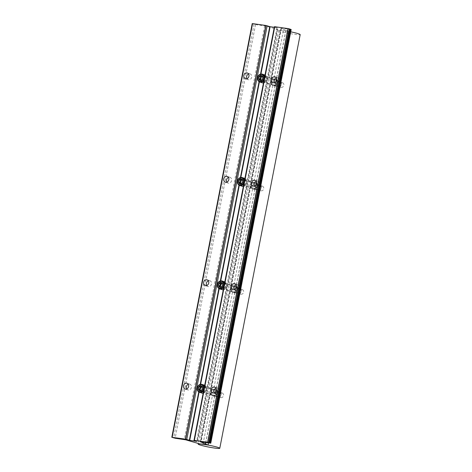 <?xml version="1.0" encoding="UTF-8"?>
<svg xmlns="http://www.w3.org/2000/svg" width="472" height="472" viewBox="0 0 472 472"><rect width="100%" height="100%" fill="white"/><g stroke="black" fill="none" stroke-linecap="round" stroke-linejoin="round"><path stroke-width="0.35" stroke-dasharray="2.36 1.77" d="M200.004 388.716A3.859 3.251 108.6 0 1 203.975 385.394A3.859 3.251 108.6 0 1 206.476 389.624A3.859 3.251 108.6 0 1 202.512 392.94A3.859 3.251 108.6 0 1 200.004 388.716M203.172 393.164A4.13 3.487 -71.4 0 0 206.571 389.606A4.13 3.487 -71.4 0 0 204.7 385.311M204.417 385.205A4.13 3.487 -71.4 0 0 199.632 388.633A4.13 3.487 -71.4 0 0 201.786 393.04M204.258 387.565A4.13 3.487 108.6 0 1 204.187 388.804A4.13 3.487 108.6 0 1 203.786 390.002M216.784 394.144A2.59 2.183 108.6 0 1 219.45 391.913A2.59 2.183 108.6 0 1 221.126 394.751A2.59 2.183 108.6 0 1 218.465 396.976A2.59 2.183 108.6 0 1 216.784 394.144M221.185 394.745A2.755 2.319 -71.4 0 0 219.751 391.807A2.755 2.319 -71.4 0 0 216.559 394.096A2.755 2.319 -71.4 0 0 217.993 397.029A2.755 2.319 -71.4 0 0 221.185 394.745M200.93 388.845A2.755 2.319 108.6 0 1 204.122 386.556A2.755 2.319 108.6 0 1 205.556 389.494A2.755 2.319 108.6 0 1 202.364 391.778A2.755 2.319 108.6 0 1 200.93 388.845M200.753 390.456L201.638 391.276L203.727 390.297L204.211 387.807L202.606 386.302L201.957 386.609M202.606 386.302L200.919 385.736M201.638 391.276L199.951 390.716M203.727 390.297L202.045 389.73M204.211 387.807L202.529 387.241M260.314 78.458A3.859 3.251 108.6 0 1 264.285 75.142A3.859 3.251 108.6 0 1 266.786 79.367A3.859 3.251 108.6 0 1 262.815 82.689A3.859 3.251 108.6 0 1 260.314 78.458M263.482 82.907A4.13 3.487 -71.4 0 0 266.875 79.355A4.13 3.487 -71.4 0 0 265.004 75.06M264.727 74.948A4.13 3.487 -71.4 0 0 259.942 78.381A4.13 3.487 -71.4 0 0 262.096 82.783M264.568 77.314A4.13 3.487 108.6 0 1 264.491 78.553A4.13 3.487 108.6 0 1 264.096 79.75M277.093 83.886A2.59 2.183 108.6 0 1 279.754 81.662A2.59 2.183 108.6 0 1 281.436 84.5A2.59 2.183 108.6 0 1 278.769 86.724A2.59 2.183 108.6 0 1 277.093 83.886M281.489 84.488A2.755 2.319 -71.4 0 0 280.055 81.556A2.755 2.319 -71.4 0 0 276.869 83.839A2.755 2.319 -71.4 0 0 278.303 86.771A2.755 2.319 -71.4 0 0 281.489 84.488M261.24 78.588A2.755 2.319 108.6 0 1 264.426 76.305A2.755 2.319 108.6 0 1 265.86 79.237A2.755 2.319 108.6 0 1 262.674 81.526A2.755 2.319 108.6 0 1 261.24 78.588M261.063 80.199L261.942 81.025L264.037 80.039L264.521 77.55L262.91 76.051L262.267 76.352M262.91 76.051L261.228 75.485M261.942 81.025L260.261 80.458M264.037 80.039L262.349 79.473M264.521 77.55L262.833 76.989M240.213 181.879A3.859 3.251 108.6 0 1 244.183 178.558A3.859 3.251 108.6 0 1 246.685 182.788A3.859 3.251 108.6 0 1 242.714 186.104A3.859 3.251 108.6 0 1 240.213 181.879M243.375 186.328A4.13 3.487 -71.4 0 0 246.773 182.77A4.13 3.487 -71.4 0 0 244.903 178.481M244.626 178.369A4.13 3.487 -71.4 0 0 239.841 181.797A4.13 3.487 -71.4 0 0 241.994 186.204M244.466 180.729A4.13 3.487 108.6 0 1 244.39 181.968A4.13 3.487 108.6 0 1 243.994 183.165M256.992 187.307A2.59 2.183 108.6 0 1 259.653 185.077A2.59 2.183 108.6 0 1 261.335 187.915A2.59 2.183 108.6 0 1 258.668 190.139A2.59 2.183 108.6 0 1 256.992 187.307M261.388 187.909A2.755 2.319 -71.4 0 0 259.954 184.971A2.755 2.319 -71.4 0 0 256.768 187.26A2.755 2.319 -71.4 0 0 258.202 190.192A2.755 2.319 -71.4 0 0 261.388 187.909M241.139 182.009A2.755 2.319 108.6 0 1 244.325 179.72A2.755 2.319 108.6 0 1 245.759 182.658A2.755 2.319 108.6 0 1 242.573 184.941A2.755 2.319 108.6 0 1 241.139 182.009M240.962 183.62L241.841 184.44L243.93 183.46L244.413 180.971L242.809 179.466L242.165 179.773M242.809 179.466L241.127 178.9M241.841 184.44L240.159 183.879M243.93 183.46L242.248 182.894M244.413 180.971L242.732 180.404M220.111 285.294A3.859 3.251 108.6 0 1 224.076 281.979A3.859 3.251 108.6 0 1 226.584 286.203A3.859 3.251 108.6 0 1 222.613 289.525A3.859 3.251 108.6 0 1 220.111 285.294M223.274 289.743A4.13 3.487 -71.4 0 0 226.672 286.191A4.13 3.487 -71.4 0 0 224.802 281.896M224.519 281.784A4.13 3.487 -71.4 0 0 219.74 285.218A4.13 3.487 -71.4 0 0 221.887 289.619M224.365 284.144A4.13 3.487 108.6 0 1 224.288 285.389A4.13 3.487 108.6 0 1 223.887 286.587M236.885 290.722A2.59 2.183 108.6 0 1 239.552 288.498A2.59 2.183 108.6 0 1 241.233 291.336A2.59 2.183 108.6 0 1 238.566 293.56A2.59 2.183 108.6 0 1 236.885 290.722M241.286 291.324A2.755 2.319 -71.4 0 0 239.853 288.392A2.755 2.319 -71.4 0 0 236.667 290.675A2.755 2.319 -71.4 0 0 238.1 293.608A2.755 2.319 -71.4 0 0 241.286 291.324M221.038 285.424A2.755 2.319 108.6 0 1 224.224 283.141A2.755 2.319 108.6 0 1 225.657 286.073A2.755 2.319 108.6 0 1 222.471 288.363A2.755 2.319 108.6 0 1 221.038 285.424M220.861 287.035L221.74 287.861L223.828 286.876L224.312 284.386L222.707 282.887L222.064 283.188M222.707 282.887L221.026 282.321M221.74 287.861L220.058 287.295M223.828 286.876L222.147 286.309M224.312 284.386L222.631 283.825M281.341 87.385A2.395 2.018 -71.4 0 0 283.766 85.509A2.395 2.018 -71.4 0 0 282.557 82.771A2.395 2.018 -71.4 0 0 282.25 82.7A2.395 2.018 -71.4 0 0 279.825 84.576A2.395 2.018 -71.4 0 0 281.035 87.314A2.395 2.018 -71.4 0 0 281.341 87.385M261.24 190.806A2.395 2.018 -71.4 0 0 263.665 188.924A2.395 2.018 -71.4 0 0 262.456 186.192A2.395 2.018 -71.4 0 0 262.149 186.115A2.395 2.018 -71.4 0 0 259.724 187.998A2.395 2.018 -71.4 0 0 260.928 190.735A2.395 2.018 -71.4 0 0 261.24 190.806M241.133 294.221A2.395 2.018 -71.4 0 0 243.558 292.345A2.395 2.018 -71.4 0 0 242.354 289.607A2.395 2.018 -71.4 0 0 242.047 289.537A2.395 2.018 -71.4 0 0 239.623 291.413A2.395 2.018 -71.4 0 0 240.826 294.15A2.395 2.018 -71.4 0 0 241.133 294.221M254.502 188.54A2.395 2.018 -71.4 0 0 256.927 186.664A2.395 2.018 -71.4 0 0 255.724 183.927A2.395 2.018 -71.4 0 0 255.417 183.856A2.395 2.018 -71.4 0 0 252.992 185.732A2.395 2.018 -71.4 0 0 254.196 188.47A2.395 2.018 -71.4 0 0 254.502 188.54M274.604 85.125A2.395 2.018 -71.4 0 0 277.029 83.243A2.395 2.018 -71.4 0 0 275.825 80.511A2.395 2.018 -71.4 0 0 275.518 80.435A2.395 2.018 -71.4 0 0 273.093 82.317A2.395 2.018 -71.4 0 0 274.297 85.054A2.395 2.018 -71.4 0 0 274.604 85.125M234.401 291.962A2.395 2.018 -71.4 0 0 236.826 290.079A2.395 2.018 -71.4 0 0 235.622 287.348A2.395 2.018 -71.4 0 0 235.31 287.271A2.395 2.018 -71.4 0 0 232.885 289.153A2.395 2.018 -71.4 0 0 234.094 291.891A2.395 2.018 -71.4 0 0 234.401 291.962M274.344 79.095C278.238 79.491 276.905 86.358 273.087 85.562C269.748 85.355 271.081 78.488 274.344 79.095L276.114 79.65A3.304 2.785 108.6 0 1 277.778 83.42A3.304 2.785 108.6 0 1 274.433 86.01A3.304 2.785 108.6 0 1 274.008 85.91A3.304 2.785 108.6 0 1 272.344 82.14A3.304 2.785 108.6 0 1 275.689 79.55A3.304 2.785 108.6 0 1 276.114 79.65M254.243 182.517C258.137 182.912 256.798 189.773 252.986 188.977C249.647 188.77 250.98 181.909 254.243 182.517L256.013 183.065A3.304 2.785 108.6 0 1 257.677 186.841A3.304 2.785 108.6 0 1 254.331 189.431A3.304 2.785 108.6 0 1 253.906 189.331A3.304 2.785 108.6 0 1 252.243 185.561A3.304 2.785 108.6 0 1 255.588 182.965A3.304 2.785 108.6 0 1 256.013 183.065M234.136 285.932C238.035 286.327 236.696 293.195 232.879 292.398C229.545 292.192 230.879 285.324 234.136 285.932L235.911 286.486A3.304 2.785 108.6 0 1 237.569 290.256A3.304 2.785 108.6 0 1 234.23 292.846A3.304 2.785 108.6 0 1 233.805 292.746A3.304 2.785 108.6 0 1 232.141 288.976A3.304 2.785 108.6 0 1 235.487 286.386A3.304 2.785 108.6 0 1 235.911 286.486M221.032 397.642A2.395 2.018 -71.4 0 0 223.457 395.76A2.395 2.018 -71.4 0 0 222.253 393.028A2.395 2.018 -71.4 0 0 221.946 392.952A2.395 2.018 -71.4 0 0 219.521 394.834A2.395 2.018 -71.4 0 0 220.725 397.572A2.395 2.018 -71.4 0 0 221.032 397.642M214.3 395.377A2.395 2.018 -71.4 0 0 216.725 393.5A2.395 2.018 -71.4 0 0 215.515 390.763A2.395 2.018 -71.4 0 0 215.208 390.692A2.395 2.018 -71.4 0 0 212.783 392.568A2.395 2.018 -71.4 0 0 213.993 395.306A2.395 2.018 -71.4 0 0 214.3 395.377M214.034 389.353C217.934 389.742 216.595 396.61 212.778 395.813C209.444 395.607 210.777 388.745 214.034 389.353L215.804 389.901A3.304 2.785 108.6 0 1 217.468 393.677A3.304 2.785 108.6 0 1 214.129 396.268A3.304 2.785 108.6 0 1 213.704 396.167A3.304 2.785 108.6 0 1 212.04 392.397A3.304 2.785 108.6 0 1 215.38 389.801A3.304 2.785 108.6 0 1 215.804 389.901M290.728 31.836A11.015 0.92 -169 0 0 278.568 30.403A11.015 0.92 -169 0 0 280.138 31.211A11.015 0.92 -169 0 0 292.209 33.954A11.015 0.92 -169 0 0 300.186 34.603M212.778 395.813L213.704 396.167M232.879 292.398L233.805 292.746M252.986 188.977L253.906 189.331M273.087 85.562L274.008 85.91M226.896 182.092A3.033 2.555 -71.4 0 0 228.123 183.095A3.033 2.555 -71.4 0 0 228.513 183.183A3.033 2.555 -71.4 0 0 231.575 180.805A3.033 2.555 -71.4 0 0 230.053 177.348A3.033 2.555 -71.4 0 0 229.663 177.254A3.033 2.555 -71.4 0 0 228.472 177.407M206.795 285.507A3.033 2.555 -71.4 0 0 208.022 286.51A3.033 2.555 -71.4 0 0 208.406 286.604A3.033 2.555 -71.4 0 0 211.474 284.227A3.033 2.555 -71.4 0 0 209.952 280.763A3.033 2.555 -71.4 0 0 209.562 280.675A3.033 2.555 -71.4 0 0 208.37 280.822M246.998 78.671A3.033 2.555 -71.4 0 0 248.225 79.674A3.033 2.555 -71.4 0 0 248.614 79.768A3.033 2.555 -71.4 0 0 251.682 77.39A3.033 2.555 -71.4 0 0 250.154 73.927A3.033 2.555 -71.4 0 0 249.765 73.838A3.033 2.555 -71.4 0 0 248.573 73.986M274.722 82.559A3.033 2.555 -71.4 0 0 275.949 83.562A3.033 2.555 -71.4 0 0 276.338 83.656A3.033 2.555 -71.4 0 0 279.406 81.278A3.033 2.555 -71.4 0 0 277.878 77.815A3.033 2.555 -71.4 0 0 277.489 77.727A3.033 2.555 -71.4 0 0 276.297 77.88M254.62 185.98A3.033 2.555 -71.4 0 0 255.848 186.983A3.033 2.555 -71.4 0 0 256.237 187.071A3.033 2.555 -71.4 0 0 259.305 184.694A3.033 2.555 -71.4 0 0 257.777 181.236A3.033 2.555 -71.4 0 0 257.387 181.142A3.033 2.555 -71.4 0 0 256.196 181.295M234.519 289.395A3.033 2.555 -71.4 0 0 235.746 290.398A3.033 2.555 -71.4 0 0 236.136 290.492A3.033 2.555 -71.4 0 0 239.198 288.115A3.033 2.555 -71.4 0 0 237.676 284.651A3.033 2.555 -71.4 0 0 237.286 284.563A3.033 2.555 -71.4 0 0 236.094 284.71M223.917 282.781A3.033 2.555 108.6 0 1 224.306 282.875A3.033 2.555 108.6 0 1 225.828 286.333A3.033 2.555 108.6 0 1 222.766 288.711A3.033 2.555 108.6 0 1 222.377 288.622A3.033 2.555 108.6 0 1 220.849 285.159A3.033 2.555 108.6 0 1 223.917 282.781M222.377 288.622L232.572 292.009C236.053 293.708 237.617 285.672 233.728 286.079C231.581 284.828 230.017 292.864 232.572 292.009L213.621 389.494C211.474 388.244 209.916 396.279 212.471 395.424C215.952 397.129 217.515 389.093 213.621 389.494L204.205 386.291A3.033 2.555 108.6 0 1 205.727 389.754A3.033 2.555 108.6 0 1 202.665 392.132A3.033 2.555 108.6 0 1 202.276 392.037A3.033 2.555 108.6 0 1 200.748 388.58A3.033 2.555 108.6 0 1 203.815 386.202A3.033 2.555 108.6 0 1 204.205 386.291M224.306 282.875L234.2 286.197L233.728 286.079L252.673 188.588C256.16 190.293 257.718 182.257 253.83 182.658C251.682 181.407 250.119 189.443 252.673 188.588L242.478 185.201A3.033 2.555 108.6 0 1 240.95 181.744A3.033 2.555 108.6 0 1 244.018 179.366A3.033 2.555 108.6 0 1 244.407 179.46A3.033 2.555 108.6 0 1 245.936 182.918A3.033 2.555 108.6 0 1 242.868 185.295A3.033 2.555 108.6 0 1 242.478 185.201M244.407 179.46L254.302 182.782L253.83 182.658L272.781 85.172C276.262 86.872 277.825 78.836 273.931 79.243C271.783 77.992 270.22 86.028 272.781 85.172L262.579 81.786A3.033 2.555 108.6 0 1 261.057 78.322A3.033 2.555 108.6 0 1 264.119 75.945A3.033 2.555 108.6 0 1 264.509 76.039A3.033 2.555 108.6 0 1 266.037 79.497A3.033 2.555 108.6 0 1 262.969 81.874A3.033 2.555 108.6 0 1 262.579 81.786M264.509 76.039L274.409 79.367L273.931 79.243L283.406 30.497L280.167 30.226L266.019 26.125L255.553 24.573L252.219 23.612M186.694 388.928A3.033 2.555 -71.4 0 0 187.915 389.931A3.033 2.555 -71.4 0 0 188.304 390.019A3.033 2.555 -71.4 0 0 191.372 387.642A3.033 2.555 -71.4 0 0 189.85 384.184A3.033 2.555 -71.4 0 0 189.461 384.09A3.033 2.555 -71.4 0 0 188.263 384.243M214.418 392.816A3.033 2.555 -71.4 0 0 215.639 393.819A3.033 2.555 -71.4 0 0 216.028 393.908A3.033 2.555 -71.4 0 0 219.096 391.53A3.033 2.555 -71.4 0 0 217.574 388.072A3.033 2.555 -71.4 0 0 217.185 387.978A3.033 2.555 -71.4 0 0 215.993 388.132M280.167 30.226L199.762 443.898M274.291 27.299L277.194 27.695L274.403 26.721M290.056 29.116L209.55 442.783M291.177 29.524L280.993 28.196L288.481 31.388L208.482 442.925M288.481 31.388L283.406 30.497M202.276 392.037L212.471 395.424L202.995 444.17M280.126 30.208L199.715 443.881M277.607 29.364L197.196 443.037M277.442 29.317L197.03 442.984M266.019 26.125L185.608 439.798M264.692 25.86L184.286 439.532M255.553 24.573L175.142 438.246M254.054 24.255L173.643 437.927M252.378 23.694L171.967 437.367M260.538 74.11L259.069 81.68M240.437 177.531L238.968 185.095M220.335 280.946L218.86 288.51M200.228 384.367L198.759 391.931M260.928 74.027L259.405 81.862M240.82 177.448L239.298 185.278M220.719 280.864L219.197 288.699M200.618 384.285L199.095 392.114M277.07 27.689L196.671 441.32M277.158 27.677L196.747 441.349M274.556 26.804L194.151 440.476M290.658 29.5L210.246 443.173M281.513 28.214L201.102 441.886M281.041 28.232L200.641 441.851M285.814 30.491L276.515 78.322M275.849 81.756L256.414 181.744M255.747 185.172L236.313 285.159M235.646 288.593L216.211 388.58M215.545 392.008L205.721 442.535M285.92 30.532L276.592 78.541M276.002 81.567L256.485 181.962M255.901 184.983L236.383 285.377M235.799 288.404L216.282 388.798M215.692 391.819L205.833 442.553M288.439 31.376L208.447 442.919M204.122 386.556L219.751 391.807M202.364 391.778L217.993 397.029M264.426 76.305L280.055 81.556M262.674 81.526L278.303 86.771M244.325 179.72L259.954 184.971M242.573 184.941L258.202 190.192M224.224 283.141L239.853 288.392M222.471 288.363L238.1 293.608M262.456 186.192L255.724 183.927M282.557 82.771L275.825 80.511M242.354 289.607L235.622 287.348M222.253 393.028L215.515 390.763M278.568 30.403L198.287 443.403M220.725 397.572L213.993 395.306M240.826 294.15L234.094 291.891M281.035 87.314L274.297 85.054M260.928 190.735L254.196 188.47M230.053 177.348L227.244 176.404M209.952 280.763L207.143 279.825M250.154 73.927L247.346 72.989M277.878 77.815L275.076 76.877M257.777 181.236L254.968 180.292M237.676 284.651L234.867 283.713M189.85 384.184L187.042 383.24M217.574 388.072L214.766 387.128M277.194 27.695L196.789 441.367M280.993 28.196L200.582 441.869M215.639 393.819L212.837 392.875M187.915 389.931L185.112 388.987M235.746 290.398L232.938 289.46M255.848 186.983L253.039 186.039M275.949 83.562L273.14 82.624M248.225 79.674L245.416 78.735M208.022 286.51L205.214 285.566M228.123 183.095L225.315 182.151"/><path stroke-width="0.71" d="M204.7 385.311A4.13 3.487 -71.4 0 0 204.417 385.205L202.034 384.403A4.13 3.487 108.6 0 1 204.258 387.565M203.444 388.645A3.581 3.021 -71.4 0 0 201.119 384.721A3.581 3.021 -71.4 0 0 197.432 387.801A3.581 3.021 -71.4 0 0 199.756 391.731A3.581 3.021 -71.4 0 0 203.444 388.645M203.786 390.002A4.13 3.487 108.6 0 1 199.402 392.238A4.13 3.487 108.6 0 1 197.249 387.831A4.13 3.487 108.6 0 1 202.034 384.403M202.571 388.527A2.543 2.142 -71.4 0 0 202.529 387.241A2.543 2.142 -71.4 0 0 200.919 385.736A2.543 2.142 -71.4 0 0 198.83 386.721A2.543 2.142 -71.4 0 0 198.346 389.211A2.543 2.142 -71.4 0 0 199.951 390.716A2.543 2.142 -71.4 0 0 202.045 389.73A2.543 2.142 -71.4 0 0 202.571 388.527M202.458 388.544L202.529 387.241L200.919 385.736L198.83 386.721L198.346 389.211L199.951 390.716L202.045 389.73L202.458 388.544M199.402 392.238L201.786 393.04A4.13 3.487 -71.4 0 0 203.172 393.164M201.957 386.609L200.512 387.288L200.028 389.778L200.753 390.456M200.512 387.288L198.83 386.721M200.028 389.778L198.346 389.211M265.004 75.06A4.13 3.487 -71.4 0 0 264.727 74.948L262.343 74.151A4.13 3.487 108.6 0 1 264.568 77.314M263.748 78.393A3.581 3.021 -71.4 0 0 261.423 74.47A3.581 3.021 -71.4 0 0 257.741 77.55A3.581 3.021 -71.4 0 0 260.066 81.473A3.581 3.021 -71.4 0 0 263.748 78.393M264.096 79.75A4.13 3.487 108.6 0 1 259.706 81.98A4.13 3.487 108.6 0 1 257.559 77.579A4.13 3.487 108.6 0 1 262.343 74.151M262.88 78.269A2.543 2.142 -71.4 0 0 262.833 76.989A2.543 2.142 -71.4 0 0 261.228 75.485A2.543 2.142 -71.4 0 0 259.14 76.47A2.543 2.142 -71.4 0 0 258.656 78.954A2.543 2.142 -71.4 0 0 260.261 80.458A2.543 2.142 -71.4 0 0 262.349 79.473A2.543 2.142 -71.4 0 0 262.88 78.269M262.768 78.287L262.833 76.989L261.228 75.485L259.14 76.47L258.656 78.954L260.261 80.458L262.349 79.473L262.768 78.287M259.706 81.98L262.096 82.783A4.13 3.487 -71.4 0 0 263.482 82.907M262.267 76.352L260.821 77.036L260.337 79.52L261.063 80.199M260.821 77.036L259.14 76.47M260.337 79.52L258.656 78.954M244.903 178.481A4.13 3.487 -71.4 0 0 244.626 178.369L242.236 177.566A4.13 3.487 108.6 0 1 244.466 180.729M243.646 181.808A3.581 3.021 -71.4 0 0 241.322 177.885A3.581 3.021 -71.4 0 0 237.634 180.971A3.581 3.021 -71.4 0 0 239.959 184.894A3.581 3.021 -71.4 0 0 243.646 181.808M243.994 183.165A4.13 3.487 108.6 0 1 239.605 185.402A4.13 3.487 108.6 0 1 237.457 181A4.13 3.487 108.6 0 1 242.236 177.566M242.773 181.69A2.543 2.142 -71.4 0 0 242.732 180.404A2.543 2.142 -71.4 0 0 241.127 178.9A2.543 2.142 -71.4 0 0 239.033 179.885A2.543 2.142 -71.4 0 0 238.549 182.375A2.543 2.142 -71.4 0 0 240.159 183.879A2.543 2.142 -71.4 0 0 242.248 182.894A2.543 2.142 -71.4 0 0 242.773 181.69M242.661 181.708L242.732 180.404L241.127 178.9L239.033 179.885L238.549 182.375L240.159 183.879L242.248 182.894L242.661 181.708M239.605 185.402L241.994 186.204A4.13 3.487 -71.4 0 0 243.375 186.328M242.165 179.773L240.72 180.452L240.236 182.941L240.962 183.62M240.72 180.452L239.033 179.885M240.236 182.941L238.549 182.375M224.802 281.896A4.13 3.487 -71.4 0 0 224.519 281.784L222.135 280.988A4.13 3.487 108.6 0 1 224.365 284.144M223.545 285.23A3.581 3.021 -71.4 0 0 221.22 281.306A3.581 3.021 -71.4 0 0 217.533 284.386A3.581 3.021 -71.4 0 0 219.858 288.309A3.581 3.021 -71.4 0 0 223.545 285.23M223.887 286.587A4.13 3.487 108.6 0 1 219.504 288.817A4.13 3.487 108.6 0 1 217.35 284.415A4.13 3.487 108.6 0 1 222.135 280.988M222.672 285.106A2.543 2.142 -71.4 0 0 222.631 283.825A2.543 2.142 -71.4 0 0 221.026 282.321A2.543 2.142 -71.4 0 0 218.931 283.306A2.543 2.142 -71.4 0 0 218.447 285.79A2.543 2.142 -71.4 0 0 220.058 287.295A2.543 2.142 -71.4 0 0 222.147 286.309A2.543 2.142 -71.4 0 0 222.672 285.106M222.56 285.123L222.631 283.825L221.026 282.321L218.931 283.306L218.447 285.79L220.058 287.295L222.147 286.309L222.56 285.123M219.504 288.817L221.887 289.619A4.13 3.487 -71.4 0 0 223.274 289.743M222.064 283.188L220.619 283.873L220.135 286.356L220.861 287.035M220.619 283.873L218.931 283.306M220.135 286.356L218.447 285.79M219.781 448.276A11.015 0.92 -169 0 0 218.212 447.474A11.015 0.92 -169 0 0 206.14 444.724A11.015 0.92 -169 0 0 198.157 444.075A11.015 0.92 -169 0 0 199.727 444.884A11.015 0.92 -169 0 0 211.798 447.627A11.015 0.92 -169 0 0 219.781 448.276L300.186 34.603A11.015 0.92 -169 0 0 298.617 33.801A11.015 0.92 -169 0 0 290.728 31.836M226.855 176.316A3.033 2.555 108.6 0 1 227.244 176.404A3.033 2.555 108.6 0 1 228.772 179.867A3.033 2.555 108.6 0 1 225.704 182.245A3.033 2.555 108.6 0 1 225.315 182.151A3.033 2.555 108.6 0 1 223.793 178.693A3.033 2.555 108.6 0 1 226.855 176.316M206.754 279.731A3.033 2.555 108.6 0 1 207.143 279.825A3.033 2.555 108.6 0 1 208.671 283.283A3.033 2.555 108.6 0 1 205.603 285.66A3.033 2.555 108.6 0 1 205.214 285.566A3.033 2.555 108.6 0 1 203.686 282.108A3.033 2.555 108.6 0 1 206.754 279.731M246.962 72.894A3.033 2.555 108.6 0 1 247.346 72.989A3.033 2.555 108.6 0 1 248.874 76.446A3.033 2.555 108.6 0 1 245.806 78.824A3.033 2.555 108.6 0 1 245.416 78.735A3.033 2.555 108.6 0 1 243.894 75.272A3.033 2.555 108.6 0 1 246.962 72.894M274.686 76.783A3.033 2.555 108.6 0 1 275.076 76.877A3.033 2.555 108.6 0 1 276.598 80.334A3.033 2.555 108.6 0 1 273.53 82.712A3.033 2.555 108.6 0 1 273.14 82.624A3.033 2.555 108.6 0 1 271.618 79.16A3.033 2.555 108.6 0 1 274.686 76.783M254.585 180.204A3.033 2.555 108.6 0 1 254.968 180.292A3.033 2.555 108.6 0 1 256.497 183.755A3.033 2.555 108.6 0 1 253.429 186.133A3.033 2.555 108.6 0 1 253.039 186.039A3.033 2.555 108.6 0 1 251.517 182.581A3.033 2.555 108.6 0 1 254.585 180.204M234.478 283.619A3.033 2.555 108.6 0 1 234.867 283.713A3.033 2.555 108.6 0 1 236.395 287.171A3.033 2.555 108.6 0 1 233.327 289.548A3.033 2.555 108.6 0 1 232.938 289.46A3.033 2.555 108.6 0 1 231.416 285.997A3.033 2.555 108.6 0 1 234.478 283.619M186.652 383.152A3.033 2.555 108.6 0 1 187.042 383.24A3.033 2.555 108.6 0 1 188.564 386.704A3.033 2.555 108.6 0 1 185.502 389.081A3.033 2.555 108.6 0 1 185.112 388.987A3.033 2.555 108.6 0 1 183.584 385.53A3.033 2.555 108.6 0 1 186.652 383.152M214.376 387.04A3.033 2.555 108.6 0 1 214.766 387.128A3.033 2.555 108.6 0 1 216.294 390.592A3.033 2.555 108.6 0 1 213.226 392.969A3.033 2.555 108.6 0 1 212.837 392.875A3.033 2.555 108.6 0 1 211.308 389.418A3.033 2.555 108.6 0 1 214.376 387.04M207.792 442.288L194.234 440.382L196.665 441.361L189.714 440.388L185.614 439.172L171.814 437.284L175.142 438.246L185.608 439.798L199.762 443.898L208.069 445.061L200.582 441.869L210.772 443.19L207.792 442.288L288.203 28.615L289.348 28.875L290.056 29.116L209.645 442.789M193.992 440.394L274.403 26.721L274.763 26.721L288.014 28.58L207.603 442.252M274.763 26.721L194.352 440.394M171.814 437.284L252.219 23.612L252.579 23.612L265.83 25.47L185.425 439.143M252.579 23.612L172.174 437.284M228.472 177.407A3.033 2.555 -71.4 0 0 226.896 182.092M208.37 280.822A3.033 2.555 -71.4 0 0 206.795 285.507M248.573 73.986A3.033 2.555 -71.4 0 0 246.998 78.671M188.263 384.243A3.033 2.555 -71.4 0 0 186.694 388.928M265.83 25.47L270.12 26.715L274.291 27.299M290.05 29.14L290.398 29.258L209.987 442.931M290.398 29.258L210.188 442.966M290.593 29.299L291.177 29.524L210.772 443.19M276.297 77.88A3.033 2.555 -71.4 0 0 274.722 82.559M256.196 181.295A3.033 2.555 -71.4 0 0 254.62 185.98M236.094 284.71A3.033 2.555 -71.4 0 0 234.519 289.395M215.993 388.132A3.033 2.555 -71.4 0 0 214.418 392.816M208.482 442.925L208.069 445.061M252.461 23.6L172.05 437.273M266.019 25.5L185.614 439.172M267.164 25.765L186.759 439.438M269.766 26.638L260.538 74.11M259.069 81.68L240.437 177.531M238.968 185.095L220.335 280.946M218.86 288.51L200.228 384.367M198.759 391.931L189.355 440.311M270.12 26.715L260.928 74.027M259.405 81.862L240.82 177.448M239.298 185.278L220.719 280.864M219.197 288.699L200.618 384.285M199.095 392.114L189.714 440.388M274.639 26.709L194.234 440.382M289.348 28.875L208.937 442.547M291.023 29.441L210.612 443.114M276.515 78.322L275.849 81.756M256.414 181.744L255.747 185.172M236.313 285.159L235.646 288.593M216.211 388.58L215.545 392.008M205.721 442.535L205.403 444.158M276.592 78.541L276.002 81.567M256.485 181.962L255.901 184.983M236.383 285.377L235.799 288.404M216.282 388.798L215.692 391.819M205.833 442.553L205.515 444.205M208.447 442.919L208.034 445.049M198.287 443.403L198.157 444.075"/></g></svg>
